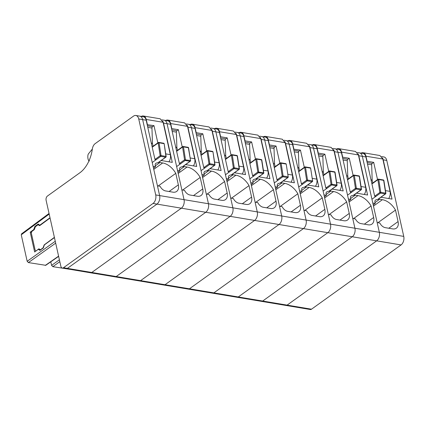 <?xml version="1.0" encoding="UTF-8"?>
<svg xmlns="http://www.w3.org/2000/svg" width="425" height="425" viewBox="0 0 425 425"><rect width="100%" height="100%" fill="white"/><g stroke="black" fill="none" stroke-linecap="round" stroke-linejoin="round"><path stroke-width="0.64" d="M381.671 156.586L383.876 156.952A6.412 4.075 -80.5 0 1 386.771 160.438L403.75 236.396A6.412 4.075 -80.5 0 1 401.067 244.922L311.504 309.198A3.203 2.035 -80.5 0 1 310.34 309.517L66.215 268.701A3.203 2.035 -80.5 0 0 67.378 268.382L156.942 204.106A6.412 4.075 -80.5 0 0 159.625 195.58L142.646 119.622A6.412 4.075 -80.5 0 0 139.745 116.137L143.289 116.726A6.412 4.075 -80.5 0 1 146.184 120.211L142.646 119.622A6.412 4.075 -80.5 0 0 139.745 116.137L135.841 115.483A6.412 4.075 -80.5 0 0 133.53 116.105L95.147 143.65A6.412 4.075 -80.5 0 0 92.358 148.957A28.847 18.328 -80.5 0 1 79.81 172.816L47.446 196.042A3.203 2.035 -80.5 0 0 46.107 200.308L60.86 266.305A3.203 2.035 -80.5 0 0 62.305 268.048A3.203 2.035 -80.5 0 0 63.474 267.734L153.032 203.453A6.412 4.075 -80.5 0 0 155.715 194.926L138.736 118.968A6.412 4.075 -80.5 0 0 135.841 115.483M36.04 250.962L35.148 250.213L31.333 233.144L31.848 231.439L34.303 229.633L35.408 226.695L37.926 224.841L39.849 225.542L50.065 218.009M36.268 250.798L38.622 248.976L40.545 249.682L43.063 247.828L44.173 244.885L54.389 237.357M39.079 248.848L38.622 248.976L39.472 249.119M40.678 249.905L40.088 249.81L40.906 249.741M39.392 225.67L39.849 225.542M39.02 224.82L37.926 224.841M58.639 256.371L45.751 265.317L28.401 262.586L27.168 261.285L21.25 234.802L21.973 233.83M54.437 237.586L44.391 244.89L43.281 248.014L39.753 250.383M40.2 250.251L39.201 249.82L40.545 250.001M31.328 232.369L30.207 232.156L34.638 251.982L38.202 249.39L39.615 249.39M38.202 249.39L39.201 249.82M30.207 232.156L33.772 229.564L34.877 226.445L37.947 224.209L38.829 224.384M40.136 225.33L37.947 224.209L38.425 224.087M153.51 168.231L155.502 166.743L153.085 166.334L142.646 119.622L138.736 118.968M155.502 166.743L155.237 165.543A3.203 2.088 54.3 0 1 155.81 163.349A3.203 2.088 54.3 0 1 156.087 163.195A19.231 12.516 54.3 0 1 159.959 162.499L162.69 162.956L153.76 169.363M155.3 165.84L159.959 162.499M158.217 185.964L175.785 173.357A16.028 10.428 54.3 0 0 162.69 162.956M62.305 268.048L66.215 268.701A3.203 2.035 -80.5 0 0 67.378 268.382L156.942 204.106A6.412 4.075 -80.5 0 0 159.625 195.58L157.447 185.837L160.113 186.283A6.412 4.17 54.3 0 0 165.612 190.937L172.938 192.164A9.616 6.258 54.3 0 0 176.635 191.441A9.616 6.258 54.3 0 0 178.351 184.854L175.785 173.357M311.504 309.198L287.093 305.118A3.203 2.035 -80.5 0 1 285.929 305.437A3.203 2.035 -80.5 0 0 287.093 305.118L262.682 301.038A3.203 2.035 -80.5 0 1 261.513 301.352A3.203 2.035 -80.5 0 0 262.682 301.038L238.266 296.958A3.203 2.035 -80.5 0 1 237.102 297.272A3.203 2.035 -80.5 0 0 238.266 296.958L213.855 292.873A3.203 2.035 -80.5 0 1 212.691 293.192A3.203 2.035 -80.5 0 0 213.855 292.873L189.444 288.793A3.203 2.035 -80.5 0 1 188.275 289.106A3.203 2.035 -80.5 0 0 189.444 288.793L165.028 284.713A3.203 2.035 -80.5 0 1 163.864 285.026A3.203 2.035 -80.5 0 0 165.028 284.713L140.617 280.627A3.203 2.035 -80.5 0 1 139.453 280.946A3.203 2.035 -80.5 0 0 140.617 280.627L116.206 276.547A3.203 2.035 -80.5 0 1 115.037 276.866A3.203 2.035 -80.5 0 0 116.206 276.547L91.789 272.467A3.203 2.035 -80.5 0 1 90.626 272.781A3.203 2.035 -80.5 0 0 91.789 272.467L181.353 208.186A6.412 4.075 -80.5 0 0 184.036 199.66L167.057 123.702A6.412 4.075 -80.5 0 0 164.162 120.217L167.7 120.812A6.412 4.075 -80.5 0 1 170.595 124.297L163.519 123.112L172.295 162.371L161.054 160.491M156.172 159.673L154.96 159.471L146.184 120.211M163.519 123.112A6.412 4.075 -80.5 0 0 162.759 121.194M40.37 225.16L39.945 225.075L50.007 217.754M154.955 159.455L160.151 155.725L158.148 142.816A0.643 0.329 3.9 0 1 159.056 142.805A0.643 0.409 -80.5 0 0 158.525 142.471L158.148 142.816L158.525 142.471M152.23 162.504L160.767 156.373L165.649 157.192L166.026 156.852L165.649 157.192A0.643 0.409 -80.5 0 0 165.925 156.389L161.043 155.577L160.151 155.725L160.767 156.373A0.643 0.409 -80.5 0 0 161.043 155.577L159.056 142.805L163.938 143.623A0.643 0.409 -80.5 0 0 163.636 143.225L158.753 142.407A0.643 0.643 0 0 0 158.286 142.513L152.15 146.917M153.08 146.248L152.463 143.496A7.692 4.887 99.5 0 0 152.458 143.289L151.953 128.047A1.28 0.813 99.5 0 1 152.532 126.661L153.972 125.625L157.824 142.843M168.959 161.813A6.412 4.075 -80.5 0 0 170.329 154.647L165.745 153.882M152.463 143.496L151.348 143.31M89.42 160.937C88.002 161.404 87.146 155.577 88.474 153.797L92.342 149.063M141.35 116.402A6.412 4.075 99.5 0 1 143.358 115.983A6.412 4.075 99.5 0 1 146.253 119.468L163.099 122.283L160.204 118.803M163.099 122.283L170.329 154.647M153.972 125.625L147.178 124.668M146.253 119.468L147.379 124.52M70.205 269.37L52.812 266.666L51.584 265.365L50.787 261.816M177.921 172.311L179.918 170.823L177.501 170.42L167.057 123.702A6.412 4.075 -80.5 0 0 164.162 120.217L161.957 119.85M179.918 170.823L179.648 169.623A3.203 2.088 54.3 0 1 180.221 167.429A3.203 2.088 54.3 0 1 180.498 167.275A19.231 12.516 54.3 0 1 184.37 166.579L187.101 167.036L178.176 173.442M179.717 169.926L184.37 166.579M182.633 190.044L200.196 177.443A16.028 10.428 54.3 0 0 187.101 167.036M63.474 267.734L91.789 272.467L181.353 208.186A6.412 4.075 -80.5 0 0 184.036 199.66L181.857 189.917L184.53 190.363A6.412 4.17 54.3 0 0 190.023 195.022L197.349 196.244A9.616 6.258 54.3 0 0 201.046 195.521A9.616 6.258 54.3 0 0 202.762 188.934L200.196 177.443M401.067 244.922L376.656 240.842L287.093 305.118L376.656 240.842L352.24 236.757L262.682 301.038L352.24 236.757L327.829 232.677L238.266 296.958L327.829 232.677L303.418 228.597L213.855 292.873L303.418 228.597L279.002 224.512L189.444 288.793L279.002 224.512L254.591 220.432L165.028 284.713L254.591 220.432L230.18 216.352L140.617 280.627L230.18 216.352L205.764 212.266L116.206 276.547L205.764 212.266A6.412 4.075 -80.5 0 0 208.447 203.74L191.468 127.787A6.412 4.075 -80.5 0 0 188.572 124.302L192.111 124.892A6.412 4.075 -80.5 0 1 195.011 128.377L187.93 127.192L196.706 166.451L185.465 164.571M180.583 163.758L179.371 163.551L184.567 159.805L185.178 160.459A0.643 0.409 -80.5 0 0 185.459 159.657L183.467 146.891A0.643 0.409 -80.5 0 0 182.936 146.551L182.559 146.896A0.643 0.329 3.9 0 1 183.467 146.891L188.349 147.703A0.643 0.409 -80.5 0 0 188.052 147.305L183.17 146.492A0.643 0.643 0 0 0 182.697 146.593L176.566 150.997M170.595 124.297L179.371 163.551M187.93 127.192A6.412 4.075 -80.5 0 0 187.17 125.279M176.641 166.584L185.178 160.459L190.065 161.272L190.442 160.932L190.065 161.272A0.643 0.409 -80.5 0 0 190.342 160.469L184.567 159.805L182.575 147.039L182.936 146.551M188.142 147.342A0.643 0.335 115 0 1 188.217 147.358A0.643 0.335 115 0 1 188.349 147.703L188.578 147.842A0.643 0.643 0 0 0 188.052 147.305M177.491 150.333L176.874 147.576A7.692 4.887 99.5 0 0 176.869 147.369L176.37 132.132A1.28 0.813 99.5 0 1 176.943 130.741L178.388 129.705L182.235 146.928M193.37 165.893A6.412 4.075 -80.5 0 0 194.746 158.727L190.156 157.962M176.874 147.576L175.759 147.39M170.664 123.547L187.51 126.368L184.615 122.883L167.769 120.062A6.412 4.075 99.5 0 1 170.664 123.547L171.796 128.605L178.388 129.705M187.51 126.368L194.746 158.727M165.766 120.488A6.412 4.075 99.5 0 1 167.769 120.062M94.578 273.477L76.606 270.438M202.337 176.391L204.329 174.903L201.912 174.5L191.468 127.787A6.412 4.075 -80.5 0 0 188.572 124.302L186.368 123.93M204.329 174.903L204.058 173.708A3.203 2.088 54.3 0 1 204.632 171.509A3.203 2.088 54.3 0 1 204.914 171.355A19.231 12.516 54.3 0 1 208.787 170.664L211.512 171.116L202.587 177.523M204.127 174.006L208.787 170.664M207.044 194.129L224.607 181.523A16.028 10.428 54.3 0 0 211.512 171.116M153.032 203.453L205.764 212.266A6.412 4.075 -80.5 0 0 208.447 203.74L206.268 193.997L208.941 194.443A6.412 4.17 54.3 0 0 214.439 199.102L221.76 200.324A9.616 6.258 54.3 0 0 225.462 199.601A9.616 6.258 54.3 0 0 227.178 193.014L224.607 181.523M231.455 198.209L249.023 185.603L251.589 197.099A9.616 6.258 54.3 0 1 249.873 203.687A9.616 6.258 54.3 0 1 246.176 204.409L238.85 203.182A6.412 4.17 54.3 0 1 233.352 198.528L230.685 198.082L232.863 207.825A6.412 4.075 -80.5 0 1 230.18 216.352A6.412 4.075 -80.5 0 0 232.863 207.825L215.884 131.867A6.412 4.075 -80.5 0 0 212.983 128.382L216.527 128.972A6.412 4.075 -80.5 0 1 219.422 132.457L212.341 131.272L221.117 170.531L209.881 168.656M204.999 167.838L203.782 167.636L195.011 128.377M212.341 131.272A6.412 4.075 -80.5 0 0 211.586 129.359M203.782 167.62L208.978 163.891L206.97 150.976A0.643 0.329 3.9 0 1 207.878 150.971A0.643 0.409 -80.5 0 0 207.347 150.636L206.97 150.976L207.347 150.636M201.057 170.669L209.594 164.539L214.476 165.357L214.853 165.012L214.476 165.357A0.643 0.409 -80.5 0 0 214.752 164.555L209.87 163.737L208.978 163.891L209.594 164.539A0.643 0.409 -80.5 0 0 209.87 163.737L207.878 150.971L212.76 151.789A0.643 0.409 -80.5 0 0 212.463 151.385L207.581 150.572A0.643 0.643 0 0 0 207.113 150.678L200.977 155.077M201.902 154.413L201.285 151.661A7.692 4.887 99.5 0 0 201.285 151.449L200.781 136.212A1.28 0.813 99.5 0 1 201.354 134.821L202.799 133.785L206.651 151.008M217.786 169.973A6.412 4.075 -80.5 0 0 219.157 162.812L214.572 162.042M201.285 151.661L200.17 151.475M195.08 127.633L211.921 130.448L209.026 126.963L192.18 124.148A6.412 4.075 99.5 0 1 195.08 127.633L196.207 132.685L202.799 133.785M211.921 130.448L219.157 162.812M190.177 124.567A6.412 4.075 99.5 0 1 192.18 124.148M119.027 277.53L101.022 274.518M226.748 180.476L228.74 178.983L226.323 178.58L215.884 131.867A6.412 4.075 -80.5 0 0 212.983 128.382L210.784 128.015M228.74 178.983L228.475 177.788A3.203 2.088 54.3 0 1 229.048 175.589A3.203 2.088 54.3 0 1 229.325 175.435A19.231 12.516 54.3 0 1 233.197 174.744L235.928 175.201L226.998 181.608M228.538 178.086L233.197 174.744M249.023 185.603A16.028 10.428 54.3 0 0 235.928 175.201M255.871 202.289L273.434 189.688L276 201.179A9.616 6.258 54.3 0 1 274.284 207.767A9.616 6.258 54.3 0 1 270.587 208.489L263.261 207.262A6.412 4.17 54.3 0 1 257.768 202.608L255.096 202.162L257.274 211.905A6.412 4.075 -80.5 0 1 254.591 220.432A6.412 4.075 -80.5 0 0 257.274 211.905L240.295 135.947A6.412 4.075 -80.5 0 0 237.4 132.462L240.938 133.057A6.412 4.075 -80.5 0 1 243.833 136.537L236.757 135.357L245.533 174.617L234.292 172.736M229.41 171.918L228.198 171.716L219.422 132.457M236.757 135.357A6.412 4.075 -80.5 0 0 235.997 133.439M228.193 171.7L233.389 167.971L234.005 168.619L238.887 169.437L239.264 169.097L238.887 169.437A0.643 0.409 -80.5 0 0 239.169 168.635L234.281 167.817L232.294 155.051A0.643 0.409 -80.5 0 0 231.763 154.716L231.386 155.056A0.643 0.329 3.9 0 1 232.294 155.051L237.177 155.869A0.643 0.409 -80.5 0 0 236.874 155.47L231.992 154.652A0.643 0.643 0 0 0 231.524 154.758L225.388 159.157M225.468 174.749L234.005 168.619A0.643 0.409 -80.5 0 0 234.281 167.817L233.389 167.971L231.402 155.205L231.763 154.716M236.969 155.502A0.643 0.335 115 0 1 237.044 155.518A0.643 0.335 115 0 1 237.177 155.869L237.405 156.002A0.643 0.643 0 0 0 236.874 155.47M226.318 158.493L225.702 155.741A7.692 4.887 99.5 0 0 225.696 155.534L225.192 140.292A1.28 0.813 99.5 0 1 225.771 138.901L227.21 137.87L231.062 155.088M242.197 174.059A6.412 4.075 -80.5 0 0 243.567 166.892L238.983 166.127M225.702 155.741L224.586 155.555M219.491 131.713L236.337 134.528L233.442 131.043L216.596 128.228A6.412 4.075 99.5 0 1 219.491 131.713L220.623 136.765L227.21 137.87M236.337 134.528L243.567 166.892M214.588 128.648A6.412 4.075 99.5 0 1 216.596 128.228M143.443 281.616L125.433 278.603M251.159 184.556L253.157 183.069L250.739 182.665L240.295 135.947A6.412 4.075 -80.5 0 0 237.4 132.462L235.195 132.095M253.157 183.069L252.886 181.868A3.203 2.088 54.3 0 1 253.459 179.674A3.203 2.088 54.3 0 1 253.736 179.52A19.231 12.516 54.3 0 1 257.608 178.824L260.339 179.281L251.414 185.688M252.955 182.166L257.608 178.824M273.434 189.688A16.028 10.428 54.3 0 0 260.339 179.281M280.282 206.375L297.845 193.768L300.417 205.259A9.616 6.258 54.3 0 1 298.701 211.847A9.616 6.258 54.3 0 1 294.998 212.569L287.677 211.347A6.412 4.17 54.3 0 1 282.179 206.688L279.507 206.242L281.685 215.985A6.412 4.075 -80.5 0 1 279.002 224.512A6.412 4.075 -80.5 0 0 281.685 215.985L264.706 140.027A6.412 4.075 -80.5 0 0 261.811 136.542L265.349 137.137A6.412 4.075 -80.5 0 1 268.249 140.622L261.168 139.437L269.944 178.697L258.703 176.816M253.821 176.003L252.609 175.796L257.805 172.051L258.416 172.704A0.643 0.409 -80.5 0 0 258.697 171.902L256.705 159.136A0.643 0.409 -80.5 0 0 256.174 158.796L255.797 159.141A0.643 0.329 3.9 0 1 256.705 159.136L261.587 159.949A0.643 0.409 -80.5 0 0 261.29 159.55L256.408 158.732A0.643 0.643 0 0 0 255.935 158.838L249.804 163.242M243.833 136.537L252.609 175.796M261.168 139.437A6.412 4.075 -80.5 0 0 260.408 137.525M249.879 178.829L258.416 172.704L263.303 173.517L263.681 173.177L263.303 173.517A0.643 0.409 -80.5 0 0 263.58 172.715L257.805 172.051L255.813 159.285L256.174 158.796M261.38 159.587A0.643 0.335 115 0 1 261.455 159.603A0.643 0.335 115 0 1 261.587 159.949L261.816 160.082A0.643 0.643 0 0 0 261.29 159.55M250.729 162.578L250.113 159.821A7.692 4.887 99.5 0 0 250.107 159.614L249.608 144.378A1.28 0.813 99.5 0 1 250.182 142.986L251.627 141.95L255.473 159.173M266.608 178.139A6.412 4.075 -80.5 0 0 267.984 170.972L263.394 170.207M250.113 159.821L248.997 159.635M243.902 135.793L260.748 138.608L257.853 135.129L241.007 132.308A6.412 4.075 99.5 0 1 243.902 135.793L245.034 140.845L251.627 141.95M260.748 138.608L267.984 170.972M239.004 132.733A6.412 4.075 99.5 0 1 241.007 132.308M167.854 285.696L149.844 282.683M275.575 188.636L277.567 187.149L275.15 186.745L264.706 140.027A6.412 4.075 -80.5 0 0 261.811 136.542L259.606 136.175M277.567 187.149L277.297 185.948A3.203 2.088 54.3 0 1 277.87 183.754A3.203 2.088 54.3 0 1 278.152 183.6A19.231 12.516 54.3 0 1 282.025 182.904L284.75 183.361L275.825 189.768M277.366 186.251L282.025 182.904M297.845 193.768A16.028 10.428 54.3 0 0 284.75 183.361M304.693 210.455L322.262 197.848L324.828 209.344A9.616 6.258 54.3 0 1 323.112 215.932A9.616 6.258 54.3 0 1 319.414 216.654L312.088 215.427A6.412 4.17 54.3 0 1 306.59 210.773L303.923 210.327L306.101 220.065A6.412 4.075 -80.5 0 1 303.418 228.597A6.412 4.075 -80.5 0 0 306.101 220.065L289.122 144.112A6.412 4.075 -80.5 0 0 286.222 140.627L289.765 141.217A6.412 4.075 -80.5 0 1 292.66 144.702L285.579 143.517L294.355 182.777L283.119 180.896M278.237 180.083L277.026 179.881L268.249 140.622M285.579 143.517A6.412 4.075 -80.5 0 0 284.824 141.605M277.02 179.86L282.216 176.131L282.832 176.784L287.714 177.602L288.092 177.257L287.714 177.602A0.643 0.409 -80.5 0 0 287.991 176.8L283.108 175.982L281.116 163.216A0.643 0.409 -80.5 0 0 280.585 162.881L280.208 163.221A0.643 0.329 3.9 0 1 281.116 163.216L285.998 164.029A0.643 0.409 -80.5 0 0 285.701 163.63L280.819 162.817A0.643 0.643 0 0 0 280.351 162.918M274.295 182.909L282.832 176.784A0.643 0.409 -80.5 0 0 283.108 175.982L282.216 176.131L280.224 163.365L280.585 162.881M275.14 166.658L274.523 163.907A7.692 4.887 99.5 0 0 274.523 163.694L274.019 148.458A1.28 0.813 99.5 0 1 274.592 147.066L276.038 146.03L279.889 163.253M291.024 182.219A6.412 4.075 -80.5 0 0 292.395 175.058L287.81 174.287M274.523 163.901L273.408 163.715M268.318 139.878L285.159 142.694L282.264 139.209L265.418 136.393A6.412 4.075 99.5 0 1 268.318 139.878L269.445 144.93L276.038 146.03M285.159 142.694L292.395 175.058M263.415 136.813A6.412 4.075 99.5 0 1 265.418 136.393M192.27 289.776L174.261 286.763M299.986 192.722L301.978 191.229L299.561 190.825L289.122 144.112A6.412 4.075 -80.5 0 0 286.222 140.627L284.022 140.255M301.978 191.229L301.713 190.033A3.203 2.088 54.3 0 1 302.287 187.834A3.203 2.088 54.3 0 1 302.563 187.68A19.231 12.516 54.3 0 1 306.436 186.989L309.166 187.446L300.241 193.848M301.777 190.331L306.436 186.989M322.262 197.848A16.028 10.428 54.3 0 0 309.166 187.446M329.109 214.535L346.672 201.928L349.244 213.424A9.616 6.258 54.3 0 1 347.522 220.012A9.616 6.258 54.3 0 1 343.825 220.734L336.499 219.507A6.412 4.17 54.3 0 1 331.006 214.853L328.334 214.407L330.512 224.15A6.412 4.075 -80.5 0 1 327.829 232.677A6.412 4.075 -80.5 0 0 330.512 224.15L313.533 148.192A6.412 4.075 -80.5 0 0 310.638 144.707L314.176 145.297A6.412 4.075 -80.5 0 1 317.071 148.782L309.995 147.602L318.771 186.857L307.53 184.981M302.648 184.163L301.437 183.961L292.66 144.702M309.995 147.602A6.412 4.075 -80.5 0 0 309.235 145.685M301.431 183.945L306.627 180.216L304.624 167.301A0.643 0.329 3.9 0 1 305.533 167.296A0.643 0.409 -80.5 0 0 305.001 166.961L304.624 167.301L305.001 166.961M298.706 186.995L307.243 180.864L312.125 181.682L312.502 181.342L312.125 181.682A0.643 0.409 -80.5 0 0 312.407 180.88L307.519 180.062L306.627 180.216L307.243 180.864A0.643 0.409 -80.5 0 0 307.519 180.062L305.533 167.296L310.415 168.114A0.643 0.409 -80.5 0 0 310.112 167.716L305.23 166.898A0.643 0.643 0 0 0 304.762 167.004L298.632 171.403M299.556 170.738L298.94 167.987A7.692 4.887 99.5 0 0 298.934 167.774L298.435 152.538A1.28 0.813 99.5 0 1 299.009 151.146L300.448 150.11L304.3 167.333M315.435 186.304A6.412 4.075 -80.5 0 0 316.806 179.137L312.221 178.373M298.94 167.987L297.824 167.801M287.826 140.893A6.412 4.075 99.5 0 1 289.834 140.473A6.412 4.075 99.5 0 1 292.729 143.958L309.575 146.774L306.68 143.289M309.575 146.774L316.806 179.137M300.448 150.11L293.654 149.154M292.729 143.958L293.861 149.01M216.681 293.856L198.672 290.849M324.397 196.802L326.395 195.314L323.978 194.905L313.533 148.192A6.412 4.075 -80.5 0 0 310.638 144.707L308.433 144.341M326.395 195.314L326.124 194.113A3.203 2.088 54.3 0 1 326.697 191.919A3.203 2.088 54.3 0 1 326.974 191.765A19.231 12.516 54.3 0 1 330.847 191.069L333.577 191.526L324.652 197.933M326.193 194.411L330.847 191.069M346.672 201.928A16.028 10.428 54.3 0 0 333.577 191.526M353.52 218.62L371.083 206.013L373.655 217.504A9.616 6.258 54.3 0 1 371.939 224.092A9.616 6.258 54.3 0 1 368.236 224.814L360.915 223.593A6.412 4.17 54.3 0 1 355.417 218.933L352.745 218.487L354.923 228.23A6.412 4.075 -80.5 0 1 352.24 236.757A6.412 4.075 -80.5 0 0 354.923 228.23L337.944 152.272A6.412 4.075 -80.5 0 0 335.049 148.787L338.587 149.382A6.412 4.075 -80.5 0 1 341.487 152.867L334.406 151.683L343.182 190.942L331.941 189.061M327.059 188.243L325.848 188.041L331.043 184.296L331.659 184.949A0.643 0.409 -80.5 0 0 331.936 184.147L329.943 171.376A0.643 0.409 -80.5 0 0 329.412 171.041L329.035 171.387A0.643 0.329 3.9 0 1 329.943 171.376L334.826 172.194A0.643 0.409 -80.5 0 0 334.528 171.796L329.646 170.977A0.643 0.643 0 0 0 329.173 171.084L323.043 175.488M317.071 148.782L325.848 188.041M334.406 151.683A6.412 4.075 -80.5 0 0 333.646 149.765M323.117 191.075L331.659 184.949L336.542 185.762L336.919 185.422L336.542 185.762A0.643 0.409 -80.5 0 0 336.818 184.96L331.043 184.296L329.051 171.53L329.412 171.041M334.618 171.827A0.643 0.335 115 0 1 334.693 171.849A0.643 0.335 115 0 1 334.826 172.194L335.054 172.327A0.643 0.643 0 0 0 334.528 171.796M323.967 174.824L323.351 172.067A7.692 4.887 99.5 0 0 323.345 171.859L322.846 156.623A1.28 0.813 99.5 0 1 323.42 155.231L324.865 154.195L328.711 171.413M339.846 190.384A6.412 4.075 -80.5 0 0 341.222 183.218L336.632 182.452M323.351 172.067L322.235 171.881M317.14 148.038L333.986 150.854L331.091 147.374L314.245 144.553A6.412 4.075 99.5 0 1 317.14 148.038L318.272 153.09L324.865 154.195M333.986 150.854L341.222 183.218M312.242 144.978A6.412 4.075 99.5 0 1 314.245 144.553M241.092 297.941L223.083 294.929M348.813 200.882L350.806 199.394L348.388 198.99L337.944 152.272A6.412 4.075 -80.5 0 0 335.049 148.787L332.844 148.421M350.806 199.394L350.535 198.193A3.203 2.088 54.3 0 1 351.108 195.999A3.203 2.088 54.3 0 1 351.39 195.845A19.231 12.516 54.3 0 1 355.263 195.149L357.988 195.606L349.063 202.013M350.604 198.496L355.263 195.149M371.083 206.013A16.028 10.428 54.3 0 0 357.988 195.606M375.886 196.408L374.675 196.207L365.898 156.947L358.817 155.762L367.593 195.022L356.357 193.141M351.475 192.328L350.264 192.127L341.487 152.867M358.817 155.762A6.412 4.075 -80.5 0 0 358.062 153.85M373.224 204.962L375.217 203.474L372.799 203.07L362.36 156.357A6.412 4.075 -80.5 0 0 359.46 152.873A6.412 4.075 -80.5 0 1 362.36 156.357L379.339 232.31L155.715 194.926M376.656 240.842A6.412 4.075 -80.5 0 0 379.339 232.31A6.412 4.075 -80.5 0 1 376.656 240.842M350.258 192.105L355.454 188.376L356.07 189.029L360.953 189.842L361.33 189.502L360.953 189.842A0.643 0.409 -80.5 0 0 361.229 189.04L356.347 188.227L354.354 175.461A0.643 0.409 -80.5 0 0 353.823 175.121L353.446 175.467A0.643 0.329 3.9 0 1 354.354 175.461L359.242 176.274A0.643 0.409 -80.5 0 0 358.939 175.876L354.057 175.063A0.643 0.643 0 0 0 353.589 175.164M347.533 195.155L356.07 189.029A0.643 0.409 -80.5 0 0 356.347 188.227L355.454 188.376L353.462 175.61L353.823 175.121M359.035 175.913A0.643 0.335 115 0 1 359.104 175.929A0.643 0.335 115 0 1 359.242 176.274L359.47 176.412A0.643 0.643 0 0 0 358.939 175.876M348.378 178.904L347.767 176.147A7.692 4.887 99.5 0 0 347.762 175.939L347.257 160.703A1.28 0.813 99.5 0 1 347.831 159.311L349.276 158.275L353.127 175.498M364.262 194.464A6.412 4.075 -80.5 0 0 365.633 187.298L361.048 186.532M347.762 176.147L346.651 175.961M341.557 152.118L358.397 154.939L355.502 151.454L338.656 148.633A6.412 4.075 99.5 0 1 341.557 152.118L342.683 157.176L349.276 158.275M358.397 154.939L365.633 187.298M336.653 149.058A6.412 4.075 99.5 0 1 338.656 148.633M265.508 302.021L247.499 299.009M365.898 156.947A6.412 4.075 -80.5 0 0 363.003 153.462L357.26 152.501M375.217 203.474L374.951 202.279A3.203 2.088 -125.7 0 1 375.525 200.079A3.203 2.088 -125.7 0 1 375.801 199.925A19.231 12.516 -125.7 0 1 379.674 199.235L382.404 199.686A16.028 10.428 -125.7 0 1 395.5 210.093L398.066 221.584A9.616 6.258 -125.7 0 1 396.35 228.172A9.616 6.258 -125.7 0 1 392.652 228.894L385.326 227.673A6.412 4.17 -125.7 0 1 379.828 223.013L377.161 222.567L379.339 232.31L403.75 236.396M380.768 197.227L392.009 199.102L383.233 159.843A6.412 4.075 -80.5 0 0 382.473 157.93M395.5 210.093L377.931 222.7M375.015 202.576L379.674 199.235M374.669 196.191L379.865 192.461L380.481 193.109L385.363 193.928L385.741 193.582L385.363 193.928A0.643 0.409 -80.5 0 0 385.645 193.125L380.757 192.307L378.771 179.541A0.643 0.409 -80.5 0 0 378.239 179.207L377.862 179.547A0.643 0.329 3.9 0 1 378.771 179.541L383.653 180.359A0.643 0.409 -80.5 0 0 383.355 179.961L378.468 179.143A0.643 0.643 0 0 0 378 179.249M371.944 199.24L380.481 193.109A0.643 0.409 -80.5 0 0 380.757 192.307L379.865 192.461L377.878 179.69L378.239 179.207M383.446 179.993A0.643 0.335 115 0 1 383.52 180.009A0.643 0.335 115 0 1 383.653 180.359L383.881 180.492A0.643 0.643 0 0 0 383.355 179.961M372.794 182.984L372.178 180.232A7.692 4.887 99.5 0 0 372.172 180.019L371.673 164.783A1.28 0.813 99.5 0 1 372.247 163.391L373.687 162.355L377.538 179.578M388.673 198.544A6.412 4.075 -80.5 0 0 390.044 191.383L385.459 190.613M372.178 180.232L371.062 180.046M365.967 156.203L382.813 159.019L379.918 155.534L363.072 152.718A6.412 4.075 99.5 0 1 365.967 156.203L367.099 161.256L373.687 162.355M382.813 159.019L390.044 191.383M361.064 153.138A6.412 4.075 99.5 0 1 363.072 152.718M43.424 247.887L43.063 247.828M40.056 225.388L38.888 225.192M34.271 229.654L33.772 229.564M34.85 228.097L34.324 228.007M34.877 226.445L35.583 226.567M155.571 163.561L156.087 163.195M178.351 184.854L169.065 191.516M49.183 214.072L21.25 234.802M58.592 256.158L45.268 265.407M55.68 243.143L28.401 262.586M55.261 241.267L27.168 261.285M166.026 156.852A0.643 0.329 -176.1 0 0 166.164 156.666A0.643 0.329 -176.1 0 0 165.925 156.389L164.167 143.756A0.643 0.643 0 0 0 163.806 143.278A0.643 0.335 115 0 1 163.938 143.623M152.219 147.22L158.164 142.959L159.056 142.805M165.649 157.192L158.068 162.632M152.532 126.661L147.433 125.805M151.953 128.047L147.778 127.351M152.458 143.289L151.3 143.092M179.988 167.641L180.498 167.275M202.762 188.934L193.481 195.596M59.824 261.673L52.812 266.666M59.404 259.792L51.584 265.365M190.299 161.234A0.643 0.643 0 0 0 190.57 160.607L188.349 147.703M176.635 151.305L182.575 147.039L183.467 146.891M188.578 147.842L190.559 160.661M190.065 161.272L182.479 166.717M176.943 130.741L171.849 129.885M176.37 132.132L172.194 131.431M176.869 147.369L175.711 147.178M204.398 171.727L204.914 171.355M227.178 193.014L217.892 199.681M214.853 165.012A0.643 0.329 -176.1 0 0 214.986 164.831A0.643 0.329 -176.1 0 0 214.752 164.555L212.989 151.922A0.643 0.643 0 0 0 212.627 151.438A0.643 0.335 115 0 1 212.76 151.789M201.046 155.385L206.986 151.119L207.878 150.971M214.476 165.357L206.895 170.797M201.354 134.821L196.26 133.971M200.781 136.212L196.605 135.517M201.285 151.449L200.122 151.258M228.809 175.807L229.325 175.435M251.589 197.099L242.308 203.761M239.264 169.097A0.643 0.329 -176.1 0 0 239.403 168.911A0.643 0.329 -176.1 0 0 239.169 168.635L237.177 155.869M225.457 159.465L231.402 155.205L232.294 155.051M238.887 169.437L231.306 174.877M225.771 138.901L220.671 138.051M225.192 140.292L221.016 139.597M225.696 155.534L224.538 155.337M253.226 179.887L253.736 179.52M276 201.179L266.719 207.841M263.681 173.177A0.643 0.329 -176.1 0 0 263.813 172.991A0.643 0.329 -176.1 0 0 263.58 172.715L261.587 159.949M249.873 163.551L255.813 159.285L256.705 159.136M263.303 173.517L255.722 178.957M250.182 142.986L245.087 142.131M249.608 144.378L245.432 143.677M250.107 159.614L248.949 159.417M277.637 183.967L278.152 183.6M300.417 205.259L291.13 211.926M287.948 177.56A0.643 0.643 0 0 0 288.219 176.933L286.227 164.167A0.643 0.643 0 0 0 285.701 163.63M274.284 167.631L280.224 163.365L281.116 163.216M286.227 164.167L288.208 176.991M287.714 177.602L280.133 183.042M274.592 147.066L269.498 146.216M274.019 148.458L269.843 147.762M274.523 163.694L273.36 163.503M302.047 188.052L302.563 187.68M324.828 209.344L315.547 216.006M304.773 187.085L312.375 181.634A0.643 0.643 0 0 0 312.635 181.013L310.643 168.247A0.643 0.643 0 0 0 310.112 167.716M298.695 171.711L304.64 167.45L305.533 167.296M310.643 168.247L312.625 181.071M312.125 181.682L304.544 187.122M299.009 151.146L293.909 150.296M298.435 152.538L294.254 151.842M298.934 167.774L297.776 167.583M326.464 192.132L326.974 191.765M349.244 213.424L339.957 220.086M336.919 185.422A0.643 0.329 -176.1 0 0 337.052 185.236A0.643 0.329 -176.1 0 0 336.818 184.96L334.826 172.194M323.112 175.791L329.051 171.53L329.943 171.376M336.542 185.762L328.961 191.202M323.42 155.231L318.325 154.376M322.846 156.623L318.67 155.922M323.345 171.859L322.187 171.663M350.875 196.212L351.39 195.845M373.655 217.504L364.368 224.166M361.33 189.502A0.643 0.329 -176.1 0 0 361.462 189.322A0.643 0.329 -176.1 0 0 361.229 189.04L359.242 176.274M347.522 179.876L353.462 175.61L354.354 175.461M360.953 189.842L353.372 195.288M347.831 159.311L342.736 158.456M347.257 160.703L343.081 160.002M347.762 175.939L346.598 175.748M386.771 160.438L383.233 159.843M398.066 221.584L388.785 228.252M375.286 200.297L375.801 199.925M382.404 199.686L373.479 206.093M385.741 193.582A0.643 0.329 -176.1 0 0 385.879 193.402A0.643 0.329 -176.1 0 0 385.645 193.125L383.653 180.359M371.933 183.956L377.878 179.69L378.771 179.541M385.363 193.928L377.783 199.367M372.247 163.391L367.147 162.541M371.673 164.783L367.492 164.087M372.172 180.019L371.014 179.828M49.045 213.467L21.468 233.931M165.888 157.149A0.643 0.643 0 0 0 166.154 156.522L164.167 143.756M165.899 157.144L158.297 162.6M143.358 115.983L160.198 118.798M190.31 161.224L182.708 166.68M214.71 165.314A0.643 0.643 0 0 0 214.981 164.688L212.989 151.922M214.721 165.309L207.124 170.76M239.126 169.394A0.643 0.643 0 0 0 239.392 168.768L237.405 156.002M239.137 169.389L231.535 174.845M263.537 173.48A0.643 0.643 0 0 0 263.808 172.853L261.816 160.082M263.548 173.469L255.946 178.925M280.341 162.929L274.215 167.322M287.959 177.554L280.362 183.005M289.834 140.473L306.675 143.289M329.184 191.17L336.786 185.714A0.643 0.643 0 0 0 337.046 185.093L335.054 172.327M353.579 175.174L347.453 179.568M361.186 189.805A0.643 0.643 0 0 0 361.457 189.178L359.47 176.412M361.197 189.794L353.6 195.25M377.99 179.254L371.87 183.648M378.011 199.33L385.613 193.88A0.643 0.643 0 0 0 385.873 193.258L383.881 180.492"/></g></svg>
